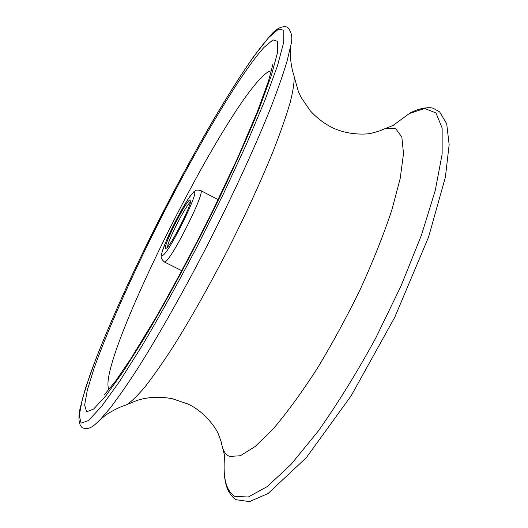 <?xml version="1.0" encoding="UTF-8"?>
<svg xmlns="http://www.w3.org/2000/svg" width="528" height="528" viewBox="0 0 528 528"><rect width="100%" height="100%" fill="white"/><g stroke="black" fill="none" stroke-linecap="round" stroke-linejoin="round"><path stroke-width="0.79" d="M294.083 76.309L298.32 91.417L301.059 97.297L310.259 110.748C315.883 116.972 322.298 122.113 329.498 126.172C346.916 135.986 368.452 134.495 372.161 133.01C378.391 131.373 381.586 130.343 381.751 129.934L385.909 128.324L395.729 128.713L401.834 137.029L403.511 153.648L400.217 178.385L391.736 210.368C383.566 234.815 373.157 260.944 360.525 288.757C346.916 316.708 332.449 343.352 317.123 368.676C301.805 392.383 287.252 412.348 273.464 428.584L255.09 446.569L240.306 455.756L229.614 456.43C226.505 455.162 224.228 452.483 222.783 448.378L221.641 444.068C221.872 443.692 220.823 440.504 218.493 434.504C217.516 430.624 206.072 412.322 187.889 403.999L172.425 398.739C159.859 396.343 148.051 396.911 136.99 400.435L125.209 405.299C119.084 407.002 108.214 413.041 104.636 415.945L100.069 419.8L110.213 408.032C118.213 397.564 127.373 384.384 137.702 368.485C159.159 334.633 185.051 288.79 209.926 240.227C234.604 191.565 256.483 143.675 271.273 106.425C278.071 88.73 283.351 73.57 287.12 60.944L290.677 45.824L290.248 51.784C289.997 56.384 291.496 68.726 293.72 74.679L294.083 76.309C294.426 82.051 293.119 90.809 290.162 102.577C286.216 116.048 280.606 132.112 273.339 150.777C261.05 180.972 245.942 213.866 228.023 249.454C209.755 284.863 192.02 316.411 174.808 344.098C163.97 360.947 154.268 374.92 145.688 386.027C137.9 395.34 131.584 401.544 126.74 404.639M189.743 199.954L190.674 199.98C192.779 202.739 170.445 246.86 166.254 248.2L166.049 248.292C160.974 250.747 184.279 203.267 189.743 199.954M190.469 202.092C186.074 204.62 167.066 241.916 167.633 246.906M193.156 192.938C185.797 197.65 155.311 260.126 162.776 255.347C169.297 253.031 202.567 184.549 193.156 192.938M164.261 261.908C161.825 259.486 160.835 257.941 161.297 257.281C160.42 256.179 162.895 248.827 168.703 235.217C175.573 220.486 182.332 208.039 188.965 197.888C192.166 193.552 194.007 191.354 194.495 191.301C196.225 190.786 194.766 189.374 200.633 190.535C206.356 190.443 171.475 260.251 164.987 261.815L164.261 261.908L181.916 270.772M271.491 70.858C269.379 70.811 266.383 72.692 262.495 76.501C217.589 119.599 95.04 367.138 109.052 389.558M86.585 411.84L84.638 405.082L87.305 390.152L93.991 368.564C105.871 335.056 125.525 290.182 148.269 243.533C188.173 162.195 237.679 76.435 264.02 47.375L273.002 39.864L277.728 41.422L277.385 53.097L271.385 75.365L259.519 107.837C248.774 134.158 235.679 163.64 220.229 196.271C195.908 246.206 169.033 296.399 144.982 336.976L123.308 371.441L105.93 395.69L93.621 409.048L86.585 411.84M224.644 455.116C223.938 463.412 223.945 470.864 224.671 477.47C225.562 483.443 226.763 487.832 228.261 490.637C231.132 495.759 233.884 498.808 236.518 499.792L249.539 501.6L268 493.561L306.286 457.697L351.14 395.822L394.779 317.249L428.571 237.046L445.388 177.19L449.15 144.692L446.701 123.77L439.659 111.936L433.382 108.372C430.544 106.986 420.361 107.408 409.992 113.078L392.456 125.875L409.378 113.533L424.657 108.451L435.97 112.966L442.147 128.066L442.141 154.123L435.244 190.535L421.304 235.547L400.943 286.15L375.566 338.415C356.783 372.728 337.682 403.603 318.278 431.039L291.001 464.455L267.26 486.578L248.299 497.006L234.769 496.366C225.938 490.73 222.565 476.989 224.651 455.143M81.094 423.126L79.259 415.51L82.289 399.346L89.503 376.279C102.214 340.652 122.932 293.436 146.81 244.497C188.661 159.232 240.557 69.148 268.858 37.442L278.573 29.073L283.82 30.268L283.714 42.214L277.563 65.531L265.089 99.898L246.622 143.774L223.225 194.297L196.627 247.553C177.989 283.028 160.004 315.447 142.685 344.817L119.612 381.388L101.231 406.877L88.334 420.638L81.094 423.126M385.909 128.324L394.304 124.898M290.677 45.824C292.908 38.115 291.812 31.885 287.39 27.126C281.754 25.549 275.741 28.75 269.346 36.722L253.691 56.489C241.553 73.986 228.367 94.684 214.117 118.595C185.203 168.227 154.678 226.835 128.872 282.038C116.417 309.263 105.534 334.567 96.235 357.958L85.404 388.443L80.045 408.52C78.038 418.387 78.784 424.789 82.295 427.72C90.103 430.775 94.941 424.426 100.069 419.8M200.633 190.535L218.183 199.617M222.783 448.378L224.941 457.182M104.531 394.594L115.685 380.945L130.832 358.723L155.899 317.526C174.735 284.361 193.604 248.932 212.507 211.253L237.758 157.733L257.288 111.844L268.541 80.903L272.91 64.244"/></g></svg>
